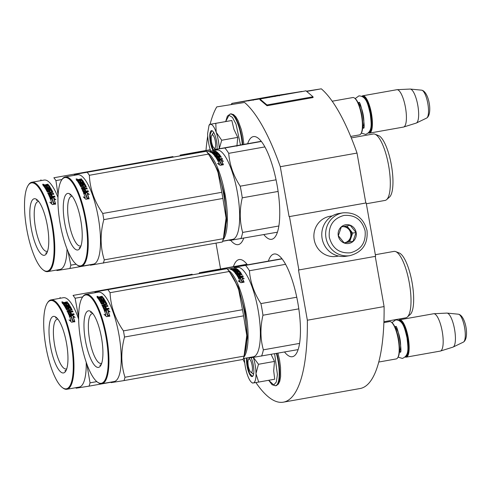 <?xml version="1.0" encoding="UTF-8"?>
<svg xmlns="http://www.w3.org/2000/svg" width="491" height="491" viewBox="0 0 491 491"><rect width="100%" height="100%" fill="white"/><g stroke="black" fill="none" stroke-linecap="round" stroke-linejoin="round"><path stroke-width="0.74" d="M375.241 256.376L384.091 306.568L307.354 320.218L298.503 270.019L298.884 269.958L289.469 216.586L289.089 216.648L365.826 202.998L357.025 153.069A155.125 44.055 -100.1 0 0 321.304 88.828L306.421 91.191M255.891 382.544A155.125 44.055 -100.1 0 0 283.356 402.172L360.093 388.522A155.125 44.055 -100.1 0 0 384.091 306.568M298.884 269.958L375.615 256.308L366.206 202.943L365.826 202.998M227.069 268.687L95.113 291.912L227.069 268.687A51.481 14.62 79.9 0 1 228.266 270.253L231.261 274.444A46.062 13.085 79.9 0 1 238.767 290.089A46.062 13.085 79.9 0 1 246.764 335.451A46.062 13.085 -100.1 0 1 245.107 352.299L243.745 357.27A51.481 14.62 -100.1 0 1 243.07 359.412A155.125 44.055 -100.1 0 0 244.751 362.941M283.356 402.172A155.125 44.055 -100.1 0 0 307.354 320.218M216.009 243.131L220.557 268.958M357.025 153.069L280.287 166.713A155.125 44.055 -100.1 0 0 244.567 102.478L216.764 106.897A155.125 44.055 -100.1 0 0 210.111 124.248M207.718 136.013A155.125 44.055 -100.1 0 0 205.981 150.485M244.567 102.478L216.764 106.897M321.304 88.828L306.697 91.424M280.287 166.713L289.089 216.648M366.206 202.943L289.469 216.586M268.368 261.114A52.163 14.816 79.9 0 1 274.107 254.007A52.163 14.816 79.9 0 1 274.187 253.994A52.163 14.816 79.9 0 1 297.853 302.898A52.163 14.816 79.9 0 1 292.378 356.712A52.163 14.816 79.9 0 1 292.298 356.724A52.163 14.816 79.9 0 1 284.541 352.016M233.403 266.668A52.163 14.816 79.9 0 1 239.142 259.561A52.163 14.816 79.9 0 1 239.221 259.549A52.163 14.816 79.9 0 1 247.433 264.839M243.732 238.184A52.163 14.816 79.9 0 1 238.227 244.616A52.163 14.816 79.9 0 1 238.153 244.628A52.163 14.816 79.9 0 1 230.727 240.338M247.667 143.703A52.163 14.816 79.9 0 1 253.405 136.596A52.163 14.816 79.9 0 1 253.485 136.584A52.163 14.816 79.9 0 1 277.151 185.488A52.163 14.816 79.9 0 1 271.676 239.301A52.163 14.816 79.9 0 1 271.597 239.313A52.163 14.816 79.9 0 1 263.839 234.612M343.056 212.83L339.177 213.444A21.678 20.782 81 0 0 322.114 238.491A21.678 20.782 81 0 0 345.983 256.259L349.856 255.645C362.364 252.282 368.09 243.929 367.029 230.58C363.628 218.016 355.637 212.094 343.056 212.83A21.678 20.782 81 0 0 325.993 237.877A21.678 20.782 81 0 0 349.856 255.645M365.12 230.93C362.057 219.778 354.993 214.61 343.921 215.439C333.242 218.477 328.369 225.768 329.308 237.3C332.37 248.458 339.434 253.62 350.506 252.797C361.186 249.753 366.059 242.468 365.12 230.93M356.165 232.525A9.482 9.096 81 0 0 345.566 224.78A9.482 9.096 81 0 0 338.262 235.711A9.482 9.096 81 0 0 348.862 243.456A9.482 9.096 81 0 0 356.165 232.525M356.049 232.544L350.206 225.326L341.343 226.903L338.33 235.698L344.166 242.916L353.029 241.339L356.049 232.544L352.655 233.084L346.855 225.915M353.029 241.339L349.635 241.879L352.655 233.084M344.111 242.861L349.635 241.879M344.031 242.781A8.126 7.795 81 0 0 345.069 242.689A8.126 7.795 81 0 0 345.204 242.664A8.126 7.795 81 0 0 351.145 237.478A8.126 7.795 81 0 0 351.47 233.299A8.126 7.795 81 0 0 349.733 229.475A8.126 7.795 81 0 0 343.313 226.547M342.687 226.664A8.126 7.795 -99 0 1 350.727 233.415A8.126 7.795 81 0 1 344.7 242.738M332.247 215.917L330.191 216.243A20.321 19.487 81 0 0 314.197 239.725A20.321 19.487 81 0 0 336.568 256.388L338.624 256.057M249.023 358.964A6.776 1.921 -100.1 0 0 248.507 359.363A6.776 1.921 -100.1 0 0 248.305 365.973A6.776 1.921 -100.1 0 0 250.772 372.104A6.776 1.921 -100.1 0 0 251.38 372.307A6.776 1.921 79.9 0 0 252.104 365.335A6.776 1.921 79.9 0 0 249.023 358.964M391.327 322.133A18.965 5.389 79.9 0 1 398.232 339.306A18.965 5.389 79.9 0 1 397.673 357.804L398.048 357.215A18.425 5.235 79.9 0 0 398.594 339.244A18.425 5.235 79.9 0 0 391.886 322.562L391.327 322.133A18.965 5.389 79.9 0 0 389.639 321.568A18.965 5.389 -100.1 0 0 389.608 321.574A18.965 5.389 -100.1 0 0 389.584 321.58M397.673 357.804A18.965 5.389 79.9 0 1 396.249 358.921A18.965 5.389 79.9 0 1 396.225 358.927L378.739 362.039M405.4 356.73A18.425 5.235 -100.1 0 0 405.597 356.712A18.425 5.235 79.9 0 0 407.567 337.747A18.425 5.235 79.9 0 0 399.195 320.42A18.425 5.235 -100.1 0 0 398.95 320.482M405.155 356.988A18.965 5.389 -100.1 0 0 406.198 357.153A18.965 5.389 79.9 0 0 406.229 357.147A18.965 5.389 79.9 0 0 408.217 337.581A18.965 5.389 79.9 0 0 399.613 319.794A18.965 5.389 -100.1 0 0 399.588 319.801A18.965 5.389 -100.1 0 0 398.637 320.322M446.712 313.111A17.302 4.916 79.9 0 1 446.865 313.092L433.798 313.731A18.965 5.389 79.9 0 0 433.633 313.743A18.965 5.389 -100.1 0 0 433.602 313.749A18.965 5.389 -100.1 0 0 433.578 313.755M433.798 313.731A18.965 5.389 79.9 0 1 442.231 331.48A18.965 5.389 79.9 0 1 440.439 351.053A18.965 5.389 79.9 0 1 440.249 351.096A18.965 5.389 79.9 0 1 440.218 351.102M446.865 313.092A17.302 4.916 79.9 0 1 447.08 313.098A17.302 4.916 79.9 0 1 454.556 329.289A17.302 4.916 79.9 0 1 453.119 347.063A17.302 4.916 79.9 0 1 452.917 347.143L440.439 351.053M212.259 134.927A6.776 1.921 -100.1 0 0 211.738 135.332A6.776 1.921 -100.1 0 0 211.541 141.936A6.776 1.921 -100.1 0 0 214.008 148.073A6.776 1.921 -100.1 0 0 214.61 148.27A6.776 1.921 79.9 0 0 215.334 141.298A6.776 1.921 79.9 0 0 212.259 134.927M354.563 98.102A18.965 5.389 79.9 0 1 361.468 115.268A18.965 5.389 79.9 0 1 360.903 133.773L361.284 133.178A18.425 5.235 79.9 0 0 361.824 115.207A18.425 5.235 79.9 0 0 355.116 98.525L354.563 98.102A18.965 5.389 79.9 0 0 352.869 97.537A18.965 5.389 -100.1 0 0 352.839 97.543A18.965 5.389 -100.1 0 0 352.814 97.543M360.903 133.773A18.965 5.389 79.9 0 1 359.486 134.89A18.965 5.389 79.9 0 1 359.455 134.896M368.631 132.693A18.425 5.235 -100.1 0 0 368.827 132.674A18.425 5.235 79.9 0 0 370.797 113.709A18.425 5.235 79.9 0 0 362.426 96.383A18.425 5.235 -100.1 0 0 362.186 96.445M368.385 132.951A18.965 5.389 -100.1 0 0 369.435 133.116A18.965 5.389 79.9 0 0 371.454 113.544A18.965 5.389 79.9 0 0 362.843 95.763A18.965 5.389 -100.1 0 0 362.818 95.763A18.965 5.389 -100.1 0 0 361.867 96.291M369.459 133.116A18.965 5.389 79.9 0 1 369.435 133.116L403.479 127.065A18.965 5.389 79.9 0 1 403.449 127.071M409.942 89.074A17.302 4.916 79.9 0 1 410.095 89.061L397.029 89.693A18.965 5.389 79.9 0 0 396.863 89.712A18.965 5.389 -100.1 0 0 396.838 89.718A18.965 5.389 -100.1 0 0 396.808 89.718M397.029 89.693A18.965 5.389 79.9 0 1 405.462 107.449A18.965 5.389 79.9 0 1 403.67 127.016A18.965 5.389 79.9 0 1 403.479 127.065M410.095 89.061A17.302 4.916 79.9 0 1 410.31 89.061A17.302 4.916 79.9 0 1 417.786 105.252A17.302 4.916 79.9 0 1 416.35 123.026A17.302 4.916 79.9 0 1 416.153 123.106L403.67 127.016M244.408 358.362A17.615 5.002 -100.1 0 0 247.39 374.811L247.513 375.167A17.615 5.002 79.9 0 0 251.687 382.458A17.615 5.002 79.9 0 0 253.203 382.986L253.319 382.968A17.615 5.002 79.9 0 0 256.014 373.817L256.007 373.442A17.615 5.002 -100.1 0 0 255.142 364.85A17.615 5.002 -100.1 0 0 253.344 357.454M253.424 357.442L258.475 364.273L256.007 373.442M253.614 374.081A8.942 2.541 79.9 0 1 252.214 372.915M249.569 358.154A8.942 2.541 79.9 0 1 249.802 357.405M274.635 353.784L277.415 374.584L276.341 381.98L273.812 384.981L268.681 380.292L272.063 384.729L275.476 385.773A24.249 6.886 79.9 0 1 275.439 385.779M251.153 357.786A11.109 3.155 79.9 0 1 253.319 365.138A11.109 3.155 79.9 0 1 252.982 375.916A11.109 3.155 79.9 0 1 247.083 366.133A11.109 3.155 79.9 0 1 246.666 357.964M256.014 373.817L258.683 382.066L274.721 379.218L273.683 370.748L274.512 361.419L271.093 354.41M274.512 361.419L258.475 364.273M258.683 382.066L253.319 382.968M252.503 383.084L251.687 382.458M253.074 375.756L252.356 376.259L249.649 373.498L247.415 366.071L247.034 357.896M219.225 148.761A17.615 5.002 -100.1 0 0 218.372 140.813A17.615 5.002 -100.1 0 0 216.181 132.251L221.711 140.236L219.262 148.755M215.813 149.368A8.942 2.541 79.9 0 1 215.445 148.883M212.799 134.117A8.942 2.541 79.9 0 1 213.726 132.496M225.725 121.467L228.99 115.287L232.452 117.392L236.042 124.186L240.504 144.98M213.106 150.645A11.109 3.155 79.9 0 1 210.32 142.095A11.109 3.155 79.9 0 1 212.499 130.993A11.109 3.155 79.9 0 1 216.549 141.107A11.109 3.155 79.9 0 1 216.979 149.16M236.907 146.183L237.742 137.382L233.919 129.286L231.838 120.491L210.375 124.254C212.278 124.174 214.217 126.838 216.181 132.251L215.801 123.345L210.375 124.254L209.031 125.297L209.62 124.364M210.725 151.068L210.621 150.774A17.615 5.002 -100.1 0 1 207.625 133.613L209.031 125.297M231.838 120.491L215.801 123.345M237.742 137.382L221.711 140.236M213.419 150.467L210.651 142.04L210.209 134.368L211.793 130.882L212.64 131.109M244.426 354.772L247.378 337.526L245.138 312.135L238.491 287.53L229.77 272.358M228.266 270.253A51.481 14.62 79.9 0 1 229.131 271.517C233.403 277.777 236.619 283.97 238.767 290.089L242.493 309.711A51.481 14.62 79.9 0 1 243.063 312.779A51.481 14.62 79.9 0 1 243.579 315.854L246.764 335.451L244.045 356.098A51.481 14.62 -100.1 0 1 243.745 357.27A45.387 12.889 -100.1 0 0 245.801 312.018A45.387 12.889 -100.1 0 0 228.272 270.259M243.364 358.553L253.331 356.779A45.387 12.889 79.9 0 0 258.1 309.95A45.387 12.889 79.9 0 0 237.503 267.399A45.387 12.889 -100.1 0 0 237.441 267.411A45.387 12.889 -100.1 0 0 237.374 267.423M241.578 277.108L244.205 278.685L242.302 278.342A45.387 12.889 -100.1 0 1 244.058 281.987L242.18 281.558A45.387 12.889 -100.1 0 0 240.418 278.016L238.325 277.685L241.578 277.108L241.554 277.538L239.602 277.881M243.217 278.501L241.554 277.538M243.812 281.926A44.847 12.735 -100.1 0 0 242.272 278.759L242.302 278.342M239.056 281.435L240.111 281.65L240.16 281.263L238.221 280.864L240.854 282.73L244.131 282.147L242.038 281.668A45.387 12.889 -100.1 0 0 240.277 278.115L240.246 278.538L238.374 278.244M242.038 281.668L241.989 282.049A44.847 12.735 -100.1 0 0 240.246 278.538M243.186 282.319L241.989 282.049M240.16 281.263A45.387 12.889 -100.1 0 0 238.399 277.814L240.277 278.115M237.214 270.547L237.288 270.099A45.387 12.889 -100.1 0 0 236.367 269.369L232.218 270.056A45.387 12.889 -100.1 0 0 231.298 269.51L233.771 269.111L233.814 269.528M234.723 269.031L236.527 268.712A45.387 12.889 -100.1 0 0 236.202 268.546L234.152 268.908L233.833 269.639M236.65 269.571L236.594 269.056L234.815 269.596M234.79 269.375L234.465 269.178L234.514 269.651M238.503 270.253L238.497 270.167A45.387 12.889 -100.1 0 0 237.128 269.074L237.184 269.596A44.847 12.735 -100.1 0 1 238.196 270.369M234.545 271.02L234.901 271.848L234.545 271.02L238.497 270.167M235.207 271.793L234.901 271.848M235.201 271.689L235.226 272.186A44.847 12.735 -100.1 0 1 236.171 273.278L236.153 272.793A45.387 12.889 -100.1 0 0 235.201 271.689L239.295 270.958L238.964 270.615L238.988 271.014M238.964 270.615L234.87 271.345M237.012 273.205L237 272.72L236.361 272.83L236.374 273.315L237.116 273.113A44.847 12.735 -100.1 0 0 237.006 272.978M237.104 272.671L237.116 273.113M237 272.72L237.098 272.622A45.387 12.889 -100.1 0 0 236.496 271.904L237.687 272.014L237.712 272.517A44.847 12.735 -100.1 0 1 238.117 273.008M236.754 271.676L239.105 271.259L239.129 271.756L237.797 271.94L237.712 272.517M241.013 273.205L241.013 273.07A45.387 12.889 -100.1 0 0 239.639 271.345L239.663 271.836A44.847 12.735 -100.1 0 1 240.848 273.309M238.951 273.653L238.957 274.125A44.847 12.735 -100.1 0 1 239.393 274.745L239.393 274.285A45.387 12.889 -100.1 0 0 238.951 273.653L240.756 273.334M239.43 276.458A44.847 12.735 -100.1 0 1 239.663 276.85L239.682 276.408L238.681 276.488A45.387 12.889 -100.1 0 0 237.828 275.12L241.922 274.389L241.59 273.892L241.59 274.359L239.393 274.745M241.59 273.892L239.393 274.285M239.854 275.218L239.037 275.359M237.828 275.12L237.822 275.574A44.847 12.735 -100.1 0 1 238.663 276.93L238.89 276.55M239.682 276.408A45.387 12.889 -100.1 0 0 238.908 275.156L239.86 274.991L239.847 275.445L239.172 275.568M239.78 273.505L239.774 273.076L235.975 273.966A45.387 12.889 -100.1 0 1 237.982 277.077L243.162 276.421L242.83 275.85L240.627 276.243L240.615 276.685A44.847 12.735 -100.1 0 0 239.847 275.445M240.627 276.243A45.387 12.889 -100.1 0 0 239.86 274.991M242.83 275.85L242.812 276.292L240.615 276.685M236.232 273.708L236.239 274.181L237.104 274.027M238.951 273.702L238.037 273.861M239.878 273.027L239.884 273.456A44.847 12.735 -100.1 0 0 239.78 273.315M239.774 273.076L239.878 272.978A45.387 12.889 -100.1 0 0 238.945 271.805M237.797 271.94L237.693 272.026A45.387 12.889 -100.1 0 1 238.301 272.775L235.459 273.284A45.387 12.889 -100.1 0 0 232.482 270.246L233.434 270.081L233.477 270.596L233.029 270.682M236.232 273.831L235.471 273.763M233.434 270.081A45.387 12.889 -100.1 0 1 234.139 270.658L234.182 271.167A44.847 12.735 -100.1 0 0 233.477 270.596M237.19 270.173L236.091 270.369A45.387 12.889 -100.1 0 0 235.484 269.866L234.538 270.032A45.387 12.889 -100.1 0 1 235.14 270.535L235.171 270.909M235.048 270.934A44.847 12.735 -100.1 0 0 234.673 270.621M235.484 269.866L235.533 270.381L235.06 270.467M235.999 270.762A44.847 12.735 -100.1 0 0 235.533 270.381M236.091 270.369L236.116 270.744M237.288 270.13L237.319 270.529M235.496 270.007L234.686 270.148M237.448 274.543L237.116 274.064L237.441 275.009M237.116 274.064L238.006 273.818A45.387 12.889 -100.1 0 1 238.448 274.451L237.65 274.592M238.448 274.451L238.442 274.917A44.847 12.735 -100.1 0 0 238.16 274.5M232.489 269.467L233.385 269.271A45.387 12.889 -100.1 0 1 233.845 269.547L232.9 269.712A45.387 12.889 -100.1 0 0 232.489 269.467L232.55 269.995A44.847 12.735 -100.1 0 0 232.55 269.995L232.648 269.94M233.501 269.829A44.847 12.735 -100.1 0 0 233.44 269.798L232.918 269.89M238.442 274.917L237.65 275.058M234.551 271.155L234.182 271.167M243.137 276.856L242.812 276.292M239.663 276.85L238.871 276.992M241.916 274.85L241.59 274.359M239.129 271.756L239.663 271.836M236.65 269.577L237.184 269.596M232.519 269.737L231.899 269.847M231.58 269.228L230.997 269.283M236.594 269.056L237.128 269.074M239.105 271.259L239.639 271.345M234.139 270.658L235.14 270.535M298.117 349.604L250.422 357.878A50.125 14.239 -100.1 0 1 249.968 357.374M296.754 297.221L260.911 303.598A50.125 14.239 79.9 0 1 262.961 315.234L298.804 308.857M282.092 258.886L245.518 265.385A50.125 14.239 79.9 0 1 249.416 270.75L285.602 264.318M260.911 303.598C254.148 293.17 250.318 282.221 249.416 270.75M299.559 343.399L263.36 349.838C260.298 338.827 260.162 327.288 262.961 315.234M263.36 349.838A50.125 14.239 79.9 0 1 261.519 356.116M245.518 265.385L234.428 267.153A50.125 14.239 -100.1 0 0 234.072 268.006M281.944 258.702L234.428 267.153M375.339 254.719L393.972 251.398A33.732 9.581 -100.1 0 1 394.021 251.392A33.732 9.581 79.9 0 1 395.672 251.601A33.732 9.581 79.9 0 1 409.316 282.939A33.732 9.581 79.9 0 1 407.315 317.051A33.732 9.581 79.9 0 1 405.787 317.824A33.732 9.581 79.9 0 1 405.738 317.837M395.672 251.601L399.257 253A31.7 9.004 79.9 0 1 412.072 282.448A31.7 9.004 79.9 0 1 410.194 314.504L407.315 317.051M230.997 269.252L231.899 269.148M231.893 269.093L231.132 269.123M243.579 315.854L124.518 337.035A51.481 14.62 -100.1 0 0 124.002 333.954A51.481 14.62 79.9 0 0 123.437 330.885C115.078 318.849 110.628 306.12 110.07 292.697A51.481 14.62 79.9 0 0 108.014 289.862M101.723 363.23A25.28 7.181 -100.1 0 1 101.121 363.432A25.28 7.181 -100.1 0 1 89.601 339.668A25.28 7.181 79.9 0 1 92.271 313.645A25.28 7.181 79.9 0 1 92.897 313.632M85.391 340.398A28.723 8.157 -100.1 0 0 100.63 365.703A28.723 8.157 -100.1 0 0 101.508 337.839A28.723 8.157 -100.1 0 0 91.025 311.687A28.723 8.157 -100.1 0 0 85.391 340.398M97.236 381.949A44.847 12.735 -100.1 0 1 80.868 341.116A44.847 12.735 79.9 0 1 82.236 297.607A44.847 12.735 79.9 0 1 106.031 337.114A44.847 12.735 -100.1 0 1 97.236 381.949L97.795 382.372A45.387 12.889 -100.1 0 0 101.907 383.71A45.387 12.889 -100.1 0 0 106.694 337.004A45.387 12.889 79.9 0 0 86.011 294.342A45.387 12.889 79.9 0 0 82.611 297.012L82.236 297.607M110.714 382.145A51.481 14.62 -100.1 0 0 111.107 382.636L124.008 380.586A51.481 14.62 -100.1 0 0 124.984 377.272C120.927 364.555 120.774 351.139 124.518 337.035M243.07 359.412L124.008 380.586M244.045 356.098L124.984 377.272M94.818 292.777A51.481 14.62 79.9 0 1 95.113 291.912M86.011 294.342L98.292 292.157A45.387 12.889 79.9 0 1 118.969 334.819A45.387 12.889 -100.1 0 1 114.188 381.525L101.907 383.71M229.131 271.517L110.07 292.697M242.493 309.711L123.437 330.885M104.982 310.496L107.419 310.06L109.389 311.675M108.161 311.337A45.387 12.889 79.9 0 1 109.751 315.891L107.91 315.308A45.387 12.889 79.9 0 0 106.308 310.84L104.239 310.306L107.486 309.729L110.039 311.853L108.161 311.337L108.088 311.656A44.847 12.735 79.9 0 1 109.548 315.823M107.486 309.729L107.419 310.06M104.626 308.771L104.565 309.121A44.847 12.735 79.9 0 0 103.767 307.262L103.822 306.893A45.387 12.889 79.9 0 1 104.626 308.771L105.626 308.722A45.387 12.889 79.9 0 0 104.896 307.01L105.841 306.844A45.387 12.889 79.9 0 1 106.572 308.557L108.775 308.164L109.082 308.931L104.442 309.753L103.914 309.502A45.387 12.889 79.9 0 0 101.993 305.169L105.903 304.058A45.387 12.889 79.9 0 0 104.988 302.278L103.736 302.499A45.387 12.889 79.9 0 1 104.331 303.647L101.496 304.156A45.387 12.889 79.9 0 0 98.488 299.025L99.434 298.859A45.387 12.889 79.9 0 1 100.17 299.958L101.171 299.878A45.387 12.889 79.9 0 0 100.545 298.933L101.496 298.761A45.387 12.889 79.9 0 1 102.116 299.713L103.313 299.4A45.387 12.889 79.9 0 0 102.361 297.982L98.212 298.632A45.387 12.889 79.9 0 0 97.243 297.368L98.918 296.865L99.722 297.024L99.734 297.509L100.612 297.061M98.918 296.865L98.93 297.35L99.734 297.509M102.159 296.779L102.14 296.294L100.09 296.656L99.722 297.024L100.09 296.656L100.109 297.147M102.14 296.294A45.387 12.889 79.9 0 1 102.484 296.717L100.68 297.043L100.784 298.178M100.68 297.043L100.784 298.227M100.772 297.749L103.116 297.552A45.387 12.889 79.9 0 1 104.528 299.657L104.522 299.823M102.576 297.429L102.588 297.908L103.122 298.025A44.847 12.735 79.9 0 1 104.399 299.921M104.27 299.958L100.575 300.615L100.894 301.615L104.982 300.885L105.313 301.449M100.907 301.173L105 300.443L104.982 300.885M102.189 303.499L102.159 303.911A44.847 12.735 79.9 0 0 101.22 302.18L101.238 301.744A45.387 12.889 79.9 0 1 102.189 303.499L103.135 303.328A45.387 12.889 79.9 0 0 102.533 302.198L105.301 301.456M101.238 301.744L105.332 301.02L105 300.443M103.128 303.407L103.104 303.739A44.847 12.735 79.9 0 0 102.963 303.469M102.791 301.879L102.766 302.309L105.657 302.063A44.847 12.735 79.9 0 1 106.94 304.561M105.657 302.063L105.148 301.462L105.123 301.891M105.682 301.64A45.387 12.889 79.9 0 1 107.038 304.273L107.013 304.494M105.344 306.231L105.393 305.85A45.387 12.889 79.9 0 0 104.97 304.948L104.927 305.341A44.847 12.735 79.9 0 1 105.344 306.231L107.547 305.844L107.86 306.537M105.393 305.85L107.597 305.463L107.547 305.844M107.597 305.463L107.91 306.163L103.822 306.893M105.626 308.722L105.565 309.072A44.847 12.735 79.9 0 0 105.436 308.759M105.043 307.348L105.786 307.213A44.847 12.735 79.9 0 1 106.51 308.907L108.714 308.514L109.02 309.269M105.841 306.844L105.786 307.213M105.89 304.144L105.86 304.457A44.847 12.735 79.9 0 0 105.737 304.205M103.736 302.499L103.705 302.916A44.847 12.735 79.9 0 1 104.233 303.929M99.434 298.859L99.434 299.326A44.847 12.735 79.9 0 1 100.158 300.412L101.158 300.332L101.171 299.878M100.17 299.958L100.158 300.412M100.901 299.927A44.847 12.735 79.9 0 1 101.158 300.332M101.496 298.761L101.496 299.228A44.847 12.735 79.9 0 1 102.103 300.161L103.208 299.97L103.313 299.461M102.116 299.713L102.103 300.161M103.214 299.516L103.208 299.97M98.507 299.056L99.434 298.89M104.448 306.022A45.387 12.889 79.9 0 0 104.024 305.114L103.233 305.255L103.085 305.783L103.405 306.458L104.399 306.402L104.448 306.022L103.448 306.077L103.405 306.458M103.128 305.39L103.448 306.077M104.239 306.059A44.847 12.735 79.9 0 1 104.399 306.402M98.452 297.521A45.387 12.889 79.9 0 1 98.881 298.086L99.826 297.92A45.387 12.889 79.9 0 0 99.342 297.282L98.544 297.423L98.464 298A44.847 12.735 79.9 0 1 98.857 298.522M98.881 298.086L98.887 298.516M99.826 297.92L99.833 298.344M99.513 297.976A44.847 12.735 79.9 0 1 99.802 298.35M100.827 299.344L101.496 299.228M98.771 299.442L99.434 299.326M101.956 305.568L105.86 304.457M104.565 309.121L105.565 309.072M102.509 302.628L102.766 302.309M102.159 303.911L103.104 303.739M100.815 301.02L100.894 301.615M97.261 297.853L98.501 297.436M97.494 297.123L97.513 297.607M97.028 296.269L97.5 296.797L97.028 296.269L97.678 296.521M97.973 297.006L97.948 296.509L97.5 296.797M97.052 296.693L97.525 297.294M107.038 304.273L104.97 304.948M105.915 314.872A45.387 12.889 79.9 0 0 104.307 310.478L106.16 310.956A45.387 12.889 79.9 0 1 107.762 315.437L109.812 316.087L106.541 316.67L104.006 314.301L105.829 315.148A44.847 12.735 79.9 0 0 105.712 314.811M106.16 310.956L106.087 311.282A44.847 12.735 79.9 0 1 107.67 315.707L109.72 316.345M104.239 310.809L106.087 311.282M104.515 314.762L105.829 315.148M97.672 296.404L97.028 296.429M90.504 312.319L91.995 312.564M101.238 364.537L99.845 365.298M244.414 358.491L243.321 358.688M247.126 264.44L210.553 270.946A50.125 14.239 79.9 0 1 210.897 271.32M210.553 270.946L199.456 272.708A50.125 14.239 -100.1 0 0 199.168 273.407M246.979 264.256L199.456 272.708M66.751 368.784A25.28 7.181 -100.1 0 1 66.156 368.987A25.28 7.181 -100.1 0 1 54.636 345.222A25.28 7.181 79.9 0 1 57.3 319.205A25.28 7.181 79.9 0 1 57.932 319.187M50.426 345.952A28.723 8.157 -100.1 0 0 65.665 371.257A28.723 8.157 -100.1 0 0 66.543 343.393A28.723 8.157 -100.1 0 0 56.06 317.241A28.723 8.157 -100.1 0 0 50.426 345.952M62.271 387.503A44.847 12.735 -100.1 0 1 45.902 346.671A44.847 12.735 79.9 0 1 47.265 303.162A44.847 12.735 79.9 0 1 71.06 342.675A44.847 12.735 -100.1 0 1 62.271 387.503L62.823 387.927A45.387 12.889 -100.1 0 0 66.942 389.265A45.387 12.889 -100.1 0 0 71.729 342.558A45.387 12.889 79.9 0 0 51.046 299.897A45.387 12.889 79.9 0 0 47.645 302.573L47.265 303.162M75.749 387.7A51.481 14.62 -100.1 0 0 76.142 388.197L89.043 386.147A51.481 14.62 -100.1 0 0 90.019 382.833L86.846 364.046M110.813 382.274L89.043 386.147M96.831 381.617L90.019 382.833M192.398 274.61A51.481 14.62 79.9 0 0 192.104 274.242L73.049 295.416A51.481 14.62 79.9 0 1 75.105 298.252L78.652 317.352M192.104 274.242L73.049 295.416M59.853 298.332A51.481 14.62 79.9 0 1 60.148 297.466M51.046 299.897L63.327 297.712A45.387 12.889 79.9 0 1 78.664 319.193M82.684 296.902L75.105 298.252M66.942 389.265L79.217 387.08A45.387 12.889 -100.1 0 0 86.226 362.297M70.017 316.051L72.453 315.621L74.423 317.229M73.196 316.898A45.387 12.889 79.9 0 1 74.785 321.445L72.938 320.862A45.387 12.889 79.9 0 0 71.336 316.394L69.268 315.866L72.521 315.29L75.074 317.413L73.196 316.898L73.116 317.211A44.847 12.735 79.9 0 1 74.583 321.384M72.521 315.29L72.453 315.621M69.661 314.326L69.599 314.676A44.847 12.735 79.9 0 0 68.801 312.822L68.85 312.448A45.387 12.889 79.9 0 1 69.661 314.326L70.661 314.283A45.387 12.889 79.9 0 0 69.925 312.571L70.876 312.399A45.387 12.889 79.9 0 1 71.606 314.111L73.803 313.718L74.116 314.486L69.477 315.308L68.949 315.056A45.387 12.889 79.9 0 0 67.028 310.729L70.937 309.612A45.387 12.889 79.9 0 0 70.023 307.832L68.765 308.053A45.387 12.889 79.9 0 1 69.366 309.207L66.524 309.711A45.387 12.889 79.9 0 0 63.523 304.586L64.468 304.414A45.387 12.889 79.9 0 1 65.199 305.519L66.199 305.433A45.387 12.889 79.9 0 0 65.579 304.488L66.524 304.322A45.387 12.889 79.9 0 1 67.15 305.267L68.347 304.96A45.387 12.889 79.9 0 0 67.396 303.542L63.247 304.193A45.387 12.889 79.9 0 0 62.277 302.922L63.947 302.425L64.751 302.585L64.769 303.07L65.647 302.616M63.947 302.425L63.965 302.91L64.769 303.07M67.187 302.333L67.175 301.848L65.125 302.217L64.751 302.585L65.125 302.217L65.143 302.702M67.175 301.848A45.387 12.889 79.9 0 1 67.519 302.278L65.714 302.597L65.812 303.733M65.714 302.597L65.812 303.782M65.806 303.303L68.151 303.107A45.387 12.889 79.9 0 1 69.562 305.218L69.556 305.377M67.611 302.984L67.617 303.463L68.157 303.585A44.847 12.735 79.9 0 1 69.434 305.476M69.305 305.512L65.61 306.169L65.923 307.17L70.017 306.439L70.158 307.446L70.692 307.624A44.847 12.735 79.9 0 1 71.974 310.116M65.941 306.728L70.035 306.003L70.017 306.439M70.035 306.003L70.366 306.574L66.273 307.305L66.254 307.734A44.847 12.735 79.9 0 1 67.193 309.465L68.034 309.428L68.163 308.962M66.273 307.305A45.387 12.889 79.9 0 1 67.224 309.054L67.193 309.465M67.543 308.182L67.568 307.759A45.387 12.889 79.9 0 1 68.169 308.882L67.224 309.054M67.801 307.863L70.158 307.446M67.826 307.434L70.176 307.016L70.692 307.624M70.716 307.194A45.387 12.889 79.9 0 1 72.067 309.833L72.048 310.054M70.379 311.791L70.428 311.411A45.387 12.889 79.9 0 0 70.004 310.502L69.961 310.895A44.847 12.735 79.9 0 1 70.379 311.791L72.582 311.398L72.895 312.092M70.428 311.411L72.625 311.018L72.582 311.398M72.625 311.018L72.944 311.717L68.85 312.448M70.661 314.283L70.6 314.627A44.847 12.735 79.9 0 0 70.465 314.314M70.072 312.902L70.821 312.767A44.847 12.735 79.9 0 1 71.545 314.461L73.742 314.068L74.049 314.823M70.876 312.399L70.821 312.767M70.925 309.698L70.894 310.011A44.847 12.735 79.9 0 0 70.772 309.76M68.765 308.053L68.74 308.477A44.847 12.735 79.9 0 1 69.268 309.49M64.468 304.414L64.468 304.88A44.847 12.735 79.9 0 1 65.193 305.973L66.193 305.887L66.199 305.433M65.199 305.519L65.193 305.973M65.935 305.482A44.847 12.735 79.9 0 1 66.193 305.887M66.524 304.322L66.524 304.782A44.847 12.735 79.9 0 1 67.138 305.721L68.237 305.525L68.347 305.021M67.15 305.267L67.138 305.721M68.249 305.071L68.237 305.525M63.542 304.61L64.468 304.445M69.483 311.576A45.387 12.889 79.9 0 0 69.059 310.674L68.261 310.815L68.12 311.337L68.433 312.012L69.434 311.957L69.483 311.576L68.482 311.632L68.433 312.012M68.163 310.95L68.482 311.632M69.274 311.613A44.847 12.735 79.9 0 1 69.434 311.957M63.48 303.076A45.387 12.889 79.9 0 1 63.916 303.641L64.861 303.475A45.387 12.889 79.9 0 0 64.37 302.837L63.578 302.978L63.492 303.561A44.847 12.735 79.9 0 1 63.891 304.076M63.916 303.641L63.922 304.07M64.861 303.475L64.867 303.904M64.548 303.53A44.847 12.735 79.9 0 1 64.837 303.911M65.855 304.905L66.524 304.782M63.805 305.003L64.468 304.88M66.985 311.122L70.894 310.011M69.599 314.676L70.6 314.627M65.849 306.574L65.923 307.17M62.296 303.413L63.535 302.99M62.529 302.677L62.547 303.168M62.062 301.824L62.535 302.358L62.069 301.99M63.001 302.56L62.983 302.069L62.535 302.358M62.087 302.253L62.56 302.849M72.067 309.833L70.004 310.502M70.95 320.427A45.387 12.889 79.9 0 0 69.335 316.038L71.195 316.511A45.387 12.889 79.9 0 1 72.791 320.991L74.847 321.642L71.576 322.225L69.041 319.862L70.864 320.703A44.847 12.735 79.9 0 0 70.747 320.365M71.195 316.511L71.121 316.836A44.847 12.735 79.9 0 1 72.705 321.261L74.755 321.9M69.268 316.37L71.121 316.836M69.55 320.322L70.864 320.703M62.701 301.959L61.762 302.075L62.707 302.075M55.532 317.88L57.03 318.125M66.273 370.097L64.873 370.852M223.724 237.362L226.676 220.115L224.436 194.724L217.783 170.125L209.068 154.947M90.013 264.735A51.481 14.62 -100.1 0 0 90.405 265.226L222.368 242.002A51.481 14.62 -100.1 0 0 223.043 239.86A45.387 12.889 -100.1 0 0 225.099 194.608A45.387 12.889 -100.1 0 0 207.57 152.848A51.481 14.62 79.9 0 1 208.43 154.106L89.368 175.287C89.921 188.71 94.376 201.439 102.736 213.475A51.481 14.62 79.9 0 1 103.3 216.543A51.481 14.62 -100.1 0 1 103.816 219.624L222.877 198.45A51.481 14.62 79.9 0 0 222.362 195.369A51.481 14.62 79.9 0 0 221.791 192.3L102.736 213.475M222.662 241.142L232.63 239.369A45.387 12.889 79.9 0 0 237.399 192.546A45.387 12.889 79.9 0 0 216.801 149.988A45.387 12.889 -100.1 0 0 216.74 150.001A45.387 12.889 -100.1 0 0 216.672 150.013M220.87 159.698L223.503 161.275L221.594 160.931A45.387 12.889 -100.1 0 1 223.356 164.577L221.478 164.147A45.387 12.889 -100.1 0 0 219.716 160.606L217.623 160.275L220.87 159.698L220.852 160.127L218.894 160.471M222.515 161.097L220.852 160.127M223.11 164.522A44.847 12.735 -100.1 0 0 221.564 161.349L221.594 160.931M218.354 164.025L219.409 164.24L219.452 163.853L217.513 163.454L220.152 165.32L223.43 164.743L221.331 164.264A45.387 12.889 -100.1 0 0 219.575 160.704L219.545 161.128L217.673 160.833M221.331 164.264L221.288 164.638A44.847 12.735 -100.1 0 0 219.545 161.128M222.484 164.908L221.288 164.638M219.452 163.853A45.387 12.889 -100.1 0 0 217.697 160.404L219.575 160.704M216.513 153.137L216.586 152.689A45.387 12.889 -100.1 0 0 215.666 151.958L211.517 152.646A45.387 12.889 -100.1 0 0 210.596 152.1L213.069 151.707L213.112 152.118M214.021 151.621L215.825 151.302A45.387 12.889 -100.1 0 0 215.5 151.136L213.45 151.498L213.125 152.228M217.801 152.842L217.795 152.756A45.387 12.889 -100.1 0 0 216.427 151.664L216.482 152.185L215.948 152.167L215.893 151.645L214.113 152.185M214.088 151.964L213.763 151.768L213.812 152.241M217.495 152.965A44.847 12.735 -100.1 0 0 216.482 152.185M213.843 153.615L214.199 154.438L213.843 153.615L217.795 152.756M214.506 154.383L214.199 154.438M214.499 154.278L214.524 154.782A44.847 12.735 -100.1 0 1 215.469 155.868L215.451 155.383A45.387 12.889 -100.1 0 0 214.499 154.278L218.593 153.554L218.262 153.21L218.286 153.603M218.262 153.21L214.168 153.935M216.31 155.794L216.298 155.309L215.659 155.42L215.672 155.905L216.414 155.702A44.847 12.735 -100.1 0 0 216.304 155.567M216.402 155.26L216.414 155.702M216.298 155.309L216.396 155.211A45.387 12.889 -100.1 0 0 215.795 154.493L216.985 154.604L217.004 155.088M216.052 154.266L218.403 153.849L218.225 154.383M220.312 155.794L220.312 155.659A45.387 12.889 -100.1 0 0 218.937 153.935L218.961 154.432A44.847 12.735 -100.1 0 1 220.146 155.899M218.25 156.242L218.256 156.715A44.847 12.735 -100.1 0 1 218.685 157.341L218.691 156.875A45.387 12.889 -100.1 0 0 218.25 156.242L220.054 155.923M218.728 159.047A44.847 12.735 -100.1 0 1 218.961 159.44L218.98 158.998L217.979 159.078A45.387 12.889 -100.1 0 0 217.126 157.709L221.22 156.979L220.889 156.482L220.889 156.948L218.685 157.341M220.889 156.482L218.691 156.875M219.152 157.807L218.335 157.949M217.126 157.709L217.12 158.17A44.847 12.735 -100.1 0 1 217.961 159.52L218.188 159.139M218.98 158.998A45.387 12.889 -100.1 0 0 218.207 157.746L219.152 157.58L219.146 158.034L218.464 158.157M219.078 156.095L219.072 155.665L215.273 156.555A45.387 12.889 -100.1 0 1 217.28 159.667L222.46 159.01L222.128 158.44L219.925 158.832L219.907 159.274A44.847 12.735 -100.1 0 0 219.146 158.034M219.925 158.832A45.387 12.889 -100.1 0 0 219.152 157.58M222.128 158.44L222.11 158.881L219.907 159.274M215.531 156.298L215.537 156.77L216.402 156.617M218.25 156.291L217.335 156.451M219.176 155.616L219.182 156.046A44.847 12.735 -100.1 0 0 219.078 155.905M219.072 155.665L219.176 155.567A45.387 12.889 -100.1 0 0 218.243 154.395L217.09 154.53L217.01 155.113A44.847 12.735 -100.1 0 1 217.415 155.598M217.09 154.53L216.991 154.622A45.387 12.889 -100.1 0 1 217.599 155.365L214.757 155.874A45.387 12.889 -100.1 0 0 211.781 152.836L212.732 152.67L212.775 153.192L212.327 153.272M215.531 156.42L214.77 156.353M212.732 152.67A45.387 12.889 -100.1 0 1 213.438 153.247L213.481 153.757A44.847 12.735 -100.1 0 0 212.775 153.192M216.488 152.762L215.383 152.959A45.387 12.889 -100.1 0 0 214.782 152.456L213.837 152.621A45.387 12.889 -100.1 0 1 214.438 153.124L214.469 153.499M214.346 153.523A44.847 12.735 -100.1 0 0 213.966 153.21M214.782 152.456L214.825 152.971L214.358 153.057M215.291 153.352A44.847 12.735 -100.1 0 0 214.825 152.971M215.383 152.959L215.414 153.333M216.586 152.719L216.617 153.118M214.794 152.597L213.984 152.738M216.74 157.132L216.948 157.648L216.414 157.126L216.74 157.599M216.414 156.654L217.304 156.414A45.387 12.889 -100.1 0 1 217.74 157.04L216.948 157.181M217.74 157.04L217.74 157.507A44.847 12.735 -100.1 0 0 217.458 157.095M211.787 152.057L212.677 151.86A45.387 12.889 -100.1 0 1 213.143 152.136L212.198 152.302A45.387 12.889 -100.1 0 0 211.787 152.057L211.842 152.584A44.847 12.735 -100.1 0 1 211.854 152.591M212.799 152.419A44.847 12.735 -100.1 0 0 212.738 152.388L212.216 152.48M217.74 157.507L216.948 157.648M213.849 153.751L213.481 153.757M222.435 159.446L222.11 158.881M218.961 159.44L218.17 159.581M221.214 157.439L220.889 156.948M218.427 154.346L218.961 154.432M211.817 152.327L211.198 152.437M210.878 151.817L210.443 151.713M215.893 151.645L216.427 151.664M218.403 153.849L218.937 153.935M213.438 153.247L214.438 153.124M277.415 232.194L229.72 240.467A50.125 14.239 -100.1 0 1 229.266 239.964M276.052 179.81L240.209 186.187A50.125 14.239 79.9 0 1 242.259 197.824L278.102 191.447M261.39 141.476L224.817 147.981A50.125 14.239 79.9 0 1 228.714 153.339L264.901 146.907M240.209 186.187C233.446 175.76 229.616 164.81 228.714 153.339M278.857 225.995L242.658 232.433C239.596 221.416 239.461 209.878 242.259 197.824M242.658 232.433A50.125 14.239 79.9 0 1 240.817 238.706M224.817 147.981L213.72 149.743A50.125 14.239 -100.1 0 0 213.37 150.596M261.243 141.291L213.72 149.743M351.298 137.897L373.27 133.994A33.732 9.581 -100.1 0 1 373.32 133.982A33.732 9.581 79.9 0 1 374.971 134.196A33.732 9.581 79.9 0 1 388.614 165.528A33.732 9.581 79.9 0 1 386.613 199.641A33.732 9.581 79.9 0 1 385.085 200.42A33.732 9.581 79.9 0 1 385.036 200.426M374.971 134.196L378.549 135.59A31.7 9.004 79.9 0 1 391.37 165.037A31.7 9.004 79.9 0 1 389.492 197.094L386.613 199.641M211.198 151.737L210.295 151.872M211.191 151.682L210.295 151.842M81.015 245.819A25.28 7.181 -100.1 0 1 80.42 246.022A25.28 7.181 -100.1 0 1 68.9 222.257A25.28 7.181 79.9 0 1 71.569 196.24A25.28 7.181 79.9 0 1 72.195 196.222M64.689 222.988A28.723 8.157 -100.1 0 0 79.929 248.293A28.723 8.157 -100.1 0 0 80.806 220.428A28.723 8.157 -100.1 0 0 70.323 194.276A28.723 8.157 -100.1 0 0 64.689 222.988M76.535 264.539A44.847 12.735 -100.1 0 1 60.166 223.706A44.847 12.735 79.9 0 1 61.535 180.197A44.847 12.735 79.9 0 1 85.33 219.71A44.847 12.735 -100.1 0 1 76.535 264.539L77.093 264.962A45.387 12.889 -100.1 0 0 81.205 266.3A45.387 12.889 -100.1 0 0 85.993 219.594A45.387 12.889 79.9 0 0 65.309 176.932A45.387 12.889 79.9 0 0 61.909 179.608L61.535 180.197M206.367 151.277L74.411 174.501L206.367 151.277A51.481 14.62 79.9 0 1 207.564 152.842L210.559 157.034A46.062 13.085 79.9 0 1 218.065 172.679A46.062 13.085 79.9 0 1 226.063 218.041A46.062 13.085 -100.1 0 1 224.405 234.894L223.043 239.86A51.481 14.62 -100.1 0 0 223.344 238.687L104.282 259.868C100.225 247.145 100.072 233.728 103.816 219.624M222.877 198.45L226.063 218.041L223.344 238.687M103.306 263.176A51.481 14.62 -100.1 0 0 104.282 259.868M208.43 154.106C212.701 160.367 215.911 166.559 218.065 172.679L221.791 192.3M74.116 175.367A51.481 14.62 79.9 0 1 74.411 174.501M65.309 176.932L77.59 174.747A45.387 12.889 79.9 0 1 98.268 217.409A45.387 12.889 -100.1 0 1 93.486 264.115L81.205 266.3M87.312 172.451A51.481 14.62 79.9 0 1 89.368 175.287M84.28 193.086L86.717 192.656L88.687 194.264M87.459 193.933A45.387 12.889 79.9 0 1 89.049 198.481L87.202 197.898A45.387 12.889 79.9 0 0 85.6 193.429L83.538 192.895L86.784 192.319L89.337 194.442L87.459 193.933L87.386 194.246A44.847 12.735 79.9 0 1 88.846 198.413M86.784 192.319L86.717 192.656M83.924 191.361L83.863 191.711A44.847 12.735 79.9 0 0 83.065 189.851L83.114 189.483A45.387 12.889 79.9 0 1 83.924 191.361L84.925 191.312A45.387 12.889 79.9 0 0 84.194 189.606L85.139 189.434A45.387 12.889 79.9 0 1 85.87 191.146L88.067 190.754L88.38 191.521L83.74 192.343L83.212 192.091A45.387 12.889 79.9 0 0 81.291 187.765L85.201 186.648A45.387 12.889 79.9 0 0 84.286 184.868L83.028 185.089A45.387 12.889 79.9 0 1 83.63 186.242L80.788 186.746A45.387 12.889 79.9 0 0 77.787 181.615L78.732 181.449A45.387 12.889 79.9 0 1 79.462 182.554L80.463 182.468A45.387 12.889 79.9 0 0 79.843 181.523L80.794 181.351A45.387 12.889 79.9 0 1 81.414 182.302L82.611 181.989A45.387 12.889 79.9 0 0 81.659 180.578L77.51 181.228A45.387 12.889 79.9 0 0 76.541 179.958L78.21 179.46L79.02 179.614L79.033 180.105L79.91 179.651M78.21 179.46L78.229 179.945L79.033 180.105M81.451 179.368L81.438 178.884L79.389 179.246L79.02 179.614L79.389 179.246L79.407 179.737M81.438 178.884A45.387 12.889 79.9 0 1 81.782 179.313L79.978 179.632L80.076 180.768M79.978 179.632L80.082 180.817M80.07 180.338L82.414 180.142A45.387 12.889 79.9 0 1 83.826 182.247L83.82 182.413M81.874 180.019L81.88 180.498L82.42 180.62A44.847 12.735 79.9 0 1 83.697 182.511M83.568 182.548L79.873 183.204L80.186 184.205L84.28 183.474L84.421 184.481L84.955 184.659A44.847 12.735 79.9 0 1 86.238 187.151M80.205 183.763L84.299 183.033L84.28 183.474M84.299 183.033L84.63 183.609L80.536 184.334L80.518 184.769A44.847 12.735 79.9 0 1 81.457 186.5L82.298 186.457L82.427 185.997M80.536 184.334A45.387 12.889 79.9 0 1 81.488 186.089L81.457 186.5M81.807 185.217L81.831 184.788A45.387 12.889 79.9 0 1 82.433 185.917L81.488 186.089M82.065 184.898L84.421 184.481M82.089 184.469L84.446 184.051L84.955 184.659M84.98 184.229A45.387 12.889 79.9 0 1 86.33 186.862L86.312 187.089M84.642 188.82L84.691 188.446A45.387 12.889 79.9 0 0 84.268 187.537L84.225 187.93A44.847 12.735 79.9 0 1 84.642 188.82L86.846 188.434L87.159 189.127M84.691 188.446L86.889 188.053L86.846 188.434M86.889 188.053L87.208 188.753L83.114 189.483M84.925 191.312L84.863 191.662A44.847 12.735 79.9 0 0 84.728 191.349M84.335 189.937L85.084 189.802A44.847 12.735 79.9 0 1 85.808 191.496L88.006 191.103L88.319 191.858M85.139 189.434L85.084 189.802M85.189 186.733L85.158 187.046A44.847 12.735 79.9 0 0 85.035 186.795M83.028 185.089L83.004 185.506A44.847 12.735 79.9 0 1 83.531 186.519M78.732 181.449L78.732 181.915A44.847 12.735 79.9 0 1 79.456 183.008L80.456 182.922L80.463 182.468M79.462 182.554L79.456 183.008M80.199 182.517A44.847 12.735 79.9 0 1 80.456 182.922M80.794 181.351L80.788 181.817A44.847 12.735 79.9 0 1 81.402 182.756L82.506 182.56L82.611 182.051M81.414 182.302L81.402 182.756M82.513 182.106L82.506 182.56M77.805 181.645L78.732 181.48M83.746 188.612A45.387 12.889 79.9 0 0 83.323 187.703L82.531 187.844L82.384 188.372L82.703 189.047L83.697 188.992L83.746 188.612L82.746 188.667L82.703 189.047M82.427 187.985L82.746 188.667M83.538 188.648A44.847 12.735 79.9 0 1 83.697 188.992M77.744 180.111A45.387 12.889 79.9 0 1 78.179 180.676L79.125 180.51A45.387 12.889 79.9 0 0 78.64 179.872L77.842 180.013L77.762 180.596A44.847 12.735 79.9 0 1 78.155 181.111M78.179 180.676L78.186 181.105M79.125 180.51L79.131 180.94M78.812 180.565A44.847 12.735 79.9 0 1 79.1 180.94M80.125 181.934L80.788 181.817M78.069 182.032L78.732 181.915M81.254 188.157L85.158 187.046M83.863 191.711L84.863 191.662M80.113 183.609L80.186 184.205M76.559 180.442L77.799 180.025M76.792 179.712L76.811 180.197M76.326 178.859L76.799 179.387L76.338 179.019M77.271 179.596L77.247 179.098L76.799 179.387M76.351 179.283L76.823 179.884M86.33 186.862L84.268 187.537M85.213 197.462A45.387 12.889 79.9 0 0 83.605 193.067L85.459 193.546A45.387 12.889 79.9 0 1 87.06 198.026L89.11 198.677L85.839 199.26L83.304 196.891L85.127 197.738A44.847 12.735 79.9 0 0 85.011 197.4M85.459 193.546L85.385 193.871A44.847 12.735 79.9 0 1 86.968 198.296L89.018 198.935M83.531 193.399L85.385 193.871M83.814 197.351L85.127 197.738M76.964 178.994L76.025 179.111L76.97 179.111M69.802 194.915L71.293 195.154M80.536 247.133L79.143 247.887M229.389 240.105L222.607 241.308M210.338 149.921L191.373 153.296A50.125 14.239 79.9 0 1 191.693 153.646M191.373 153.296L180.277 155.058A50.125 14.239 -100.1 0 0 180.001 155.721M210.271 149.724L180.277 155.058M47.572 251.134A25.28 7.181 -100.1 0 1 46.976 251.337A25.28 7.181 -100.1 0 1 35.456 227.572A25.28 7.181 79.9 0 1 38.12 201.555A25.28 7.181 79.9 0 1 38.752 201.537M31.24 228.303A28.723 8.157 -100.1 0 0 46.485 253.608A28.723 8.157 -100.1 0 0 47.357 225.743A28.723 8.157 -100.1 0 0 36.874 199.591A28.723 8.157 -100.1 0 0 31.24 228.303M43.085 269.854A44.847 12.735 -100.1 0 1 26.723 229.021A44.847 12.735 79.9 0 1 28.085 185.512A44.847 12.735 79.9 0 1 51.88 225.025A44.847 12.735 -100.1 0 1 43.085 269.854L43.644 270.277A45.387 12.889 -100.1 0 0 47.762 271.615A45.387 12.889 -100.1 0 0 52.543 224.909A45.387 12.889 79.9 0 0 31.866 182.247A45.387 12.889 79.9 0 0 28.46 184.923L28.085 185.512M56.563 270.05A51.481 14.62 -100.1 0 0 56.962 270.541L69.863 268.491A51.481 14.62 -100.1 0 0 70.833 265.177L67.967 251.282M90.135 264.888L69.863 268.491M76.154 264.232L70.833 265.177M173.2 156.93A51.481 14.62 79.9 0 0 172.924 156.592L53.863 177.767A51.481 14.62 79.9 0 1 55.919 180.602L58.091 195.099M172.924 156.592L53.863 177.767M40.667 180.682A51.481 14.62 79.9 0 1 40.962 179.816M31.866 182.247L44.141 180.062A45.387 12.889 79.9 0 1 57.987 197.431M61.958 179.528L55.919 180.602M47.762 271.615L60.037 269.43A45.387 12.889 -100.1 0 0 67.034 248.998M50.831 198.401L53.267 197.971L55.244 199.579M54.01 199.248A45.387 12.889 79.9 0 1 55.6 203.796L53.758 203.213A45.387 12.889 79.9 0 0 52.156 198.745L50.088 198.211L53.335 197.634L55.888 199.757L54.01 199.248L53.936 199.561A44.847 12.735 79.9 0 1 55.403 203.728M53.335 197.634L53.267 197.971M50.481 196.676L50.42 197.026A44.847 12.735 79.9 0 0 49.622 195.166L49.671 194.798A45.387 12.889 79.9 0 1 50.481 196.676L51.475 196.627A45.387 12.889 79.9 0 0 50.745 194.921L51.69 194.749A45.387 12.889 79.9 0 1 52.42 196.461L54.624 196.069L54.937 196.836L50.291 197.658L49.763 197.407A45.387 12.889 79.9 0 0 47.848 193.073L51.751 191.963A45.387 12.889 79.9 0 0 50.837 190.183L49.585 190.404A45.387 12.889 79.9 0 1 50.186 191.558L47.345 192.061A45.387 12.889 79.9 0 0 44.337 186.93L45.289 186.764A45.387 12.889 79.9 0 1 46.019 187.863L47.019 187.783A45.387 12.889 79.9 0 0 46.399 186.838L47.345 186.666A45.387 12.889 79.9 0 1 47.965 187.617L49.161 187.304A45.387 12.889 79.9 0 0 48.21 185.886L44.061 186.537A45.387 12.889 79.9 0 0 43.098 185.273L44.767 184.769L45.571 184.929L45.583 185.42L46.461 184.966M44.767 184.769L44.785 185.26L45.583 185.42M48.008 184.684L47.989 184.199L45.945 184.561L45.571 184.929L45.945 184.561L45.958 185.052M47.989 184.199A45.387 12.889 79.9 0 1 48.339 184.628L46.535 184.947L46.633 186.083M46.535 184.947L46.633 186.132M46.627 185.653L48.971 185.457A45.387 12.889 79.9 0 1 50.377 187.562L50.377 187.728M48.431 185.334L48.437 185.813L48.977 185.936A44.847 12.735 79.9 0 1 50.248 187.826M50.125 187.863L46.424 188.519L46.743 189.52L50.837 188.79L51.162 189.354M46.762 189.078L50.855 188.348L50.837 188.79M48.038 191.404L48.008 191.815A44.847 12.735 79.9 0 0 47.068 190.085L47.093 189.649A45.387 12.889 79.9 0 1 48.038 191.404L48.99 191.232A45.387 12.889 79.9 0 0 48.382 190.103L51.156 189.36M47.093 189.649L51.187 188.925L50.855 188.348M48.983 191.312L48.953 191.643A44.847 12.735 79.9 0 0 48.812 191.373M48.646 189.784L48.621 190.213L51.506 189.974A44.847 12.735 79.9 0 1 52.795 192.466M51.506 189.974L50.996 189.366L50.972 189.796M51.53 189.544A45.387 12.889 79.9 0 1 52.887 192.177L52.862 192.404M51.199 194.135L51.242 193.755A45.387 12.889 79.9 0 0 50.819 192.853L50.776 193.245A44.847 12.735 79.9 0 1 51.199 194.135L53.396 193.749L53.709 194.442M51.242 193.755L53.445 193.368L53.396 193.749M53.445 193.368L53.764 194.068L49.671 194.798M51.475 196.627L51.414 196.977A44.847 12.735 79.9 0 0 51.285 196.664M50.892 195.252L51.641 195.117A44.847 12.735 79.9 0 1 52.359 196.811L54.562 196.418L54.869 197.173M51.69 194.749L51.641 195.117M51.745 192.049L51.715 192.362A44.847 12.735 79.9 0 0 51.586 192.11M49.585 190.404L49.554 190.821A44.847 12.735 79.9 0 1 50.082 191.834M45.289 186.764L45.289 187.231A44.847 12.735 79.9 0 1 46.013 188.323L47.013 188.237L47.019 187.783M46.019 187.863L46.013 188.323M46.749 187.832A44.847 12.735 79.9 0 1 47.013 188.237M47.345 186.666L47.345 187.132A44.847 12.735 79.9 0 1 47.958 188.071L49.057 187.875L49.161 187.366M47.965 187.617L47.958 188.071M49.063 187.421L49.057 187.875M44.362 186.961L45.289 186.795M50.297 193.927A45.387 12.889 79.9 0 0 49.873 193.018L49.082 193.159L48.934 193.687L49.253 194.362L50.248 194.307L50.297 193.927L49.303 193.982L49.253 194.362M48.977 193.301L49.303 193.982M50.094 193.963A44.847 12.735 79.9 0 1 50.248 194.307M44.3 185.426A45.387 12.889 79.9 0 1 44.73 185.991L45.681 185.825A45.387 12.889 79.9 0 0 45.19 185.187L44.399 185.328L44.313 185.911A44.847 12.735 79.9 0 1 44.706 186.427M44.73 185.991L44.742 186.42M45.681 185.825L45.688 186.249M45.368 185.88A44.847 12.735 79.9 0 1 45.657 186.255M46.676 187.249L47.345 187.132M44.626 187.347L45.289 187.231M47.805 193.472L51.715 192.362M50.42 197.026L51.414 196.977M48.357 190.533L48.621 190.213M48.008 191.815L48.953 191.643M46.67 188.925L46.743 189.52M43.11 185.758L44.35 185.34M43.349 185.027L43.361 185.512M42.883 184.174L43.355 184.702L42.889 184.334M43.822 184.911L43.797 184.413L43.355 184.702M42.901 184.598L43.374 185.199M52.887 192.177L50.819 192.853M51.764 202.777A45.387 12.889 79.9 0 0 50.156 198.382L52.009 198.861A45.387 12.889 79.9 0 1 53.611 203.342L55.667 203.992L52.39 204.575L49.861 202.206L51.678 203.053A44.847 12.735 79.9 0 0 51.561 202.715M52.009 198.861L51.936 199.186A44.847 12.735 79.9 0 1 53.519 203.612L55.569 204.25M50.088 198.714L51.936 199.186M50.37 202.666L51.678 203.053M43.521 184.309L42.582 184.426L43.527 184.426M36.352 200.23L37.844 200.469M47.087 252.448L45.694 253.203M302.008 91.596L300.866 91.799M300.836 91.639L299.424 91.897A1.626 0.46 79.9 0 1 299.584 91.952L302.143 91.498A1.626 0.46 -100.1 0 0 301.983 91.436L272.609 96.218M299.694 91.848L300.51 91.7L299.725 92.001M243.696 101.287L267.135 97.206L243.646 101.299M248.845 100.937L248.857 100.379M262.992 97.961L250.171 100.268L264.704 97.727C272.045 96.408 272.388 96.322 265.735 97.464L248.931 100.459M270.658 96.641L265.741 97.494M267.89 97.169L249.225 100.495L278.305 95.457L259.236 98.752L271.443 96.537L267.89 97.169L269.264 96.942L269.363 97.476M278.305 95.457L278.925 95.334M274.997 96.574L274.899 96.04L274.334 96.156M274.076 96.101L271.449 96.586M277.697 95.573L260.248 98.666L277.703 95.61M283.829 94.548L278.992 95.389M271.683 96.739L289.616 93.628L271.683 96.739M264.735 98.034L275.224 96.175L264.735 98.034M298.362 92.062L300.922 91.608L298.362 92.062M297.988 92.124L300.124 91.731L297.988 92.124M296.079 92.425L298.921 91.927L296.079 92.425M295.281 92.554L298 92.075L295.281 92.554M294.704 92.596L292.415 93.008L294.704 92.596M291.697 93.081L289.788 93.419L291.697 93.081M289.604 93.443L288.984 93.554L289.604 93.443M288.346 93.652L291.329 93.13L288.346 93.652M289.015 93.505L286.787 93.898L289.015 93.505M287.744 93.707L285.51 94.106L287.744 93.707M284.031 94.309L283.387 94.413L284.031 94.309M274.935 95.782L277.495 95.328L274.935 95.782M275.66 95.622L274.033 95.911L275.66 95.622M274.592 95.819L274.966 95.757L274.592 95.819M293.532 92.824L296.404 92.326L293.532 92.83M286.443 93.91L284.314 94.297L286.443 93.91M276.476 95.499L274.745 95.8L276.476 95.499M275.598 95.659L275.138 95.72L275.598 95.641M274.598 95.831L275.034 95.751L274.598 95.831M281.705 94.665L282.227 94.591L281.711 94.671M282.435 94.542L282.748 94.499L282.435 94.554M281.11 94.794L279.802 95.009L281.11 94.794M281.693 94.665L278.636 95.193L281.693 94.665M278.428 95.199L277.783 95.309L278.428 95.199M275.212 95.69L272.517 96.168L275.212 95.69M231.353 104.301L231.838 103.472A1.626 0.46 79.9 0 1 231.967 103.362L278.01 95.174M272.437 96.168L231.973 103.362A1.626 0.46 79.9 0 1 231.973 103.362L259.776 98.943A1.626 0.46 79.9 0 1 259.935 99.004L266.975 104.97L313.012 96.782L305.979 90.817A1.626 0.46 -100.1 0 0 305.819 90.755M298.436 92.013L296.349 92.376L298.436 92.02M259.917 99.747L267.036 105.743L266.975 104.97M259.825 99.114L259.733 98.581L253.307 99.691L259.727 98.605M253.215 100.262L253.307 99.691M266.012 97.672L276.464 95.849L266.018 97.715M272.904 96.451L279.183 95.358L279.275 95.892M294.447 92.652L292.734 92.952L294.447 92.652M290.169 93.358L292.575 92.94L290.187 93.358M290.169 93.333L288.463 93.634L290.169 93.333M287.167 93.83L289.573 93.419L287.186 93.83M285.866 94.014L288.297 93.621L285.86 94.051M280.22 94.923L279.404 95.07L280.22 94.923M267.036 105.743L313.074 97.549L313.012 96.782M399.447 351.403A12.465 3.541 -100.1 0 0 399.999 338.993A12.465 3.541 -100.1 0 0 395.2 327.534M447.08 313.098L458.447 314.209A14.214 4.038 79.9 0 1 464.584 327.503A14.214 4.038 79.9 0 1 463.406 342.104L453.119 347.063M362.677 127.372A12.465 3.541 -100.1 0 0 363.23 114.955A12.465 3.541 -100.1 0 0 358.43 103.497M410.31 89.061L421.677 90.172A14.214 4.038 79.9 0 1 427.814 103.472A14.214 4.038 79.9 0 1 426.636 118.067L416.35 123.026M276.85 353.385A24.249 6.886 79.9 0 1 275.936 385.687A24.249 6.886 79.9 0 1 275.899 385.693M276.39 353.471A24.249 6.886 79.9 0 1 275.476 385.773L278.348 384.152L279.802 381.133L280.619 376.56L280.539 367.372L279.575 360.185L277.98 353.189M230.635 113.912A24.249 6.886 79.9 0 1 230.672 113.906A24.249 6.886 79.9 0 1 230.709 113.9A24.249 6.886 79.9 0 1 242.726 144.581M225.719 121.473L227.358 116.164L230.211 113.986A24.249 6.886 79.9 0 1 230.248 113.98A24.249 6.886 79.9 0 1 242.266 144.667M238.681 276.488L238.663 276.93M103.116 297.552L103.122 298.025M68.151 303.107L68.157 303.585M217.979 159.078L217.961 159.52M82.414 180.142L82.42 180.62M48.971 185.457L48.977 185.936M299.424 91.897L259.776 98.943M302.149 91.572L305.979 90.817M299.584 91.952L259.935 99.004L259.997 99.777M231.838 103.472L232.034 104.178M250.772 372.104L253 373.811M248.507 359.363L249.747 357.417M383.882 322.593L389.608 321.574M399.422 351.752L400.239 351.611M395.052 327.215L395.875 327.067M399.588 319.801L433.602 313.749M406.229 357.147L440.249 351.096M458.447 314.209C465.628 315.504 469.727 338.324 463.406 342.104M214.008 148.073L215.727 149.387M211.738 135.332L213.241 132.963M332.198 101.214L352.839 97.543M350.703 136.449L359.486 134.89M362.653 127.721L363.469 127.574M358.289 103.178L359.105 103.03M362.818 95.763L396.838 89.718M421.677 90.172C428.858 91.473 432.958 114.293 426.636 118.067M230.211 113.986L233.452 114.507L235.901 116.876L238.215 120.86L241.314 129.526L242.806 136.148L243.855 144.385M395.537 326.699C397.305 322.63 403.148 355.091 400.048 352.072M398.091 357.147L402.381 358.424C409.715 355.496 407.96 347.223 407.033 337.851C404.762 328.657 403.326 320.23 395.709 319.899L391.947 322.605M358.768 102.662C360.535 98.599 366.378 131.054 363.279 128.034M361.321 133.11L365.611 134.393C372.945 131.465 371.19 123.186 370.263 113.82C367.992 104.62 366.556 96.193 358.939 95.868L355.177 98.574M227.468 269.178L237.441 267.411M233.734 269.074L233.796 269.602M234.44 269.154L234.502 269.676M230.684 269.221L230.752 269.749M383.913 321.715L405.787 317.824M100.403 297.233L100.416 297.712M65.438 302.787L65.45 303.272M206.766 151.774L216.74 150.001M213.033 151.67L213.094 152.198M213.738 151.744L213.8 152.265M209.982 151.811L210.05 152.345M366.347 203.753L385.085 200.42M79.702 179.823L79.714 180.307M46.258 185.138L46.271 185.623M266.183 97.973L266.085 97.439"/></g></svg>
